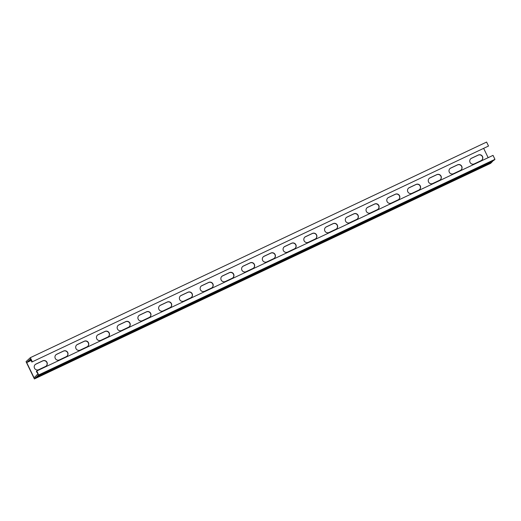 <?xml version="1.0" encoding="UTF-8"?>
<svg xmlns="http://www.w3.org/2000/svg" width="521" height="521" viewBox="0 0 521 521"><rect width="100%" height="100%" fill="white"/><g stroke="black" fill="none" stroke-linecap="round" stroke-linejoin="round"><path stroke-width="0.78" d="M36.757 370.972L38.678 374.951L494.95 159.341L493.029 155.369L36.757 370.972L36.333 371.375L38.026 374.039L34.047 377.751L26.701 362.57L30.687 358.858L31.82 362.043L488.522 146.036L31.82 362.043M26.701 362.57L31.403 360.343M488.151 157.668L483.722 148.505M453.478 173.695A3.139 3.093 -133 0 1 449.975 168.57A3.139 3.093 -133 0 1 450.75 168.049L457.594 164.812A3.139 3.093 -133 0 1 461.098 169.931A3.139 3.093 -133 0 1 460.323 170.458L453.478 173.695M412 193.291A3.139 3.093 -133 0 1 408.49 188.172A3.139 3.093 -133 0 1 409.272 187.645L416.116 184.414A3.139 3.093 -133 0 1 419.62 189.533A3.139 3.093 -133 0 1 418.845 190.061L412 193.291M370.522 212.894A3.139 3.093 -133 0 1 367.012 207.775A3.139 3.093 -133 0 1 367.787 207.247L374.632 204.011A3.139 3.093 -133 0 1 378.142 209.136A3.139 3.093 -133 0 1 377.367 209.663L370.522 212.894M329.044 232.496A3.139 3.093 -133 0 1 325.534 227.377A3.139 3.093 -133 0 1 326.309 226.85L333.153 223.613A3.139 3.093 -133 0 1 336.664 228.732A3.139 3.093 -133 0 1 335.882 229.26L329.044 232.496M287.559 252.099A3.139 3.093 -133 0 1 284.056 246.974A3.139 3.093 -133 0 1 284.831 246.446L291.675 243.216A3.139 3.093 -133 0 1 295.186 248.335A3.139 3.093 -133 0 1 294.404 248.862L287.559 252.099M246.081 271.695A3.139 3.093 -133 0 1 242.578 266.576A3.139 3.093 -133 0 1 243.353 266.049L250.197 262.818A3.139 3.093 -133 0 1 253.701 267.937A3.139 3.093 -133 0 1 252.926 268.465L246.081 271.695M204.603 291.298A3.139 3.093 -133 0 1 201.099 286.179A3.139 3.093 -133 0 1 201.874 285.651L208.719 282.415A3.139 3.093 -133 0 1 212.223 287.54A3.139 3.093 -133 0 1 211.448 288.061L204.603 291.298M163.125 310.9A3.139 3.093 -133 0 1 159.615 305.775A3.139 3.093 -133 0 1 160.396 305.254L167.241 302.017A3.139 3.093 -133 0 1 170.745 307.136A3.139 3.093 -133 0 1 169.97 307.664L163.125 310.9M121.647 330.496A3.139 3.093 -133 0 1 118.137 325.378A3.139 3.093 -133 0 1 118.918 324.85L125.756 321.62A3.139 3.093 -133 0 1 129.267 326.739A3.139 3.093 -133 0 1 128.492 327.266L121.647 330.496M80.169 350.099A3.139 3.093 -133 0 1 76.659 344.98A3.139 3.093 -133 0 1 77.434 344.453L84.278 341.216A3.139 3.093 -133 0 1 87.789 346.341A3.139 3.093 -133 0 1 87.014 346.862L80.169 350.099M38.684 369.702A3.139 3.093 -133 0 1 35.181 364.583A3.139 3.093 -133 0 1 35.956 364.055L42.8 360.819A3.139 3.093 -133 0 1 46.31 365.937A3.139 3.093 -133 0 1 45.529 366.465L38.684 369.702M59.427 359.9A3.139 3.093 -133 0 1 55.923 354.781A3.139 3.093 -133 0 1 56.698 354.254L63.542 351.017A3.139 3.093 -133 0 1 67.046 356.136A3.139 3.093 -133 0 1 66.271 356.664L59.427 359.9M100.905 340.298A3.139 3.093 -133 0 1 97.401 335.179A3.139 3.093 -133 0 1 98.176 334.651L105.021 331.415A3.139 3.093 -133 0 1 108.524 336.54A3.139 3.093 -133 0 1 107.749 337.067L100.905 340.298M142.383 320.702A3.139 3.093 -133 0 1 138.879 315.576A3.139 3.093 -133 0 1 139.654 315.049L146.499 311.819A3.139 3.093 -133 0 1 150.002 316.937A3.139 3.093 -133 0 1 149.227 317.465L142.383 320.702M183.861 301.099A3.139 3.093 -133 0 1 180.357 295.98A3.139 3.093 -133 0 1 181.132 295.453L187.977 292.216A3.139 3.093 -133 0 1 191.487 297.335A3.139 3.093 -133 0 1 190.706 297.862L183.861 301.099M225.346 281.496A3.139 3.093 -133 0 1 221.835 276.377A3.139 3.093 -133 0 1 222.61 275.85L229.455 272.613A3.139 3.093 -133 0 1 232.965 277.739A3.139 3.093 -133 0 1 232.19 278.266L225.346 281.496M266.824 261.894A3.139 3.093 -133 0 1 263.313 256.775A3.139 3.093 -133 0 1 264.095 256.247L270.94 253.017A3.139 3.093 -133 0 1 274.443 258.136A3.139 3.093 -133 0 1 273.668 258.663L266.824 261.894M308.302 242.298A3.139 3.093 -133 0 1 304.798 237.172A3.139 3.093 -133 0 1 305.573 236.651L312.418 233.415A3.139 3.093 -133 0 1 315.921 238.533A3.139 3.093 -133 0 1 315.146 239.061L308.302 242.298M349.78 222.695A3.139 3.093 -133 0 1 346.276 217.576A3.139 3.093 -133 0 1 347.051 217.049L353.896 213.812A3.139 3.093 -133 0 1 357.399 218.937A3.139 3.093 -133 0 1 356.625 219.458L349.78 222.695M391.258 203.092A3.139 3.093 -133 0 1 387.754 197.973A3.139 3.093 -133 0 1 388.529 197.446L395.374 194.216A3.139 3.093 -133 0 1 398.878 199.335A3.139 3.093 -133 0 1 398.103 199.862L391.258 203.092M432.736 183.496A3.139 3.093 -133 0 1 429.232 178.371A3.139 3.093 -133 0 1 430.007 177.843L436.852 174.613A3.139 3.093 -133 0 1 440.362 179.732A3.139 3.093 -133 0 1 439.581 180.259L432.736 183.496M474.221 163.894A3.139 3.093 -133 0 1 470.71 158.775A3.139 3.093 -133 0 1 471.485 158.247L478.33 155.011A3.139 3.093 -133 0 1 481.84 160.129A3.139 3.093 -133 0 1 481.059 160.657L474.221 163.894M36.835 372.417L37.167 372.261M493.276 160.598L490.671 163.327L34.399 378.936L26.05 361.659L30.329 357.673L32.25 361.646M461.026 170.002A3.139 3.093 47 0 0 457.445 164.949L450.6 168.185A3.139 3.093 47 0 0 449.897 168.641M419.542 189.598A3.139 3.093 47 0 0 415.966 184.551L409.122 187.788A3.139 3.093 47 0 0 408.418 188.244M378.064 209.201A3.139 3.093 47 0 0 374.488 204.154L367.644 207.384A3.139 3.093 47 0 0 366.94 207.846M336.586 228.804A3.139 3.093 47 0 0 333.004 223.75L326.166 226.987A3.139 3.093 47 0 0 325.462 227.443M295.107 248.406A3.139 3.093 47 0 0 291.526 243.353L284.681 246.589A3.139 3.093 47 0 0 283.984 247.045M253.629 268.002A3.139 3.093 47 0 0 250.047 262.955L243.203 266.185A3.139 3.093 47 0 0 242.506 266.648M212.151 287.605A3.139 3.093 47 0 0 208.569 282.551L201.725 285.788A3.139 3.093 47 0 0 201.021 286.244M170.667 307.208A3.139 3.093 47 0 0 167.091 302.154L160.247 305.391A3.139 3.093 47 0 0 159.543 305.847M129.188 326.804A3.139 3.093 47 0 0 125.613 321.757L118.768 324.987A3.139 3.093 47 0 0 118.065 325.449M87.71 346.406A3.139 3.093 47 0 0 84.135 341.359L77.29 344.589A3.139 3.093 47 0 0 76.587 345.052M46.232 366.009A3.139 3.093 47 0 0 42.65 360.955L35.806 364.192A3.139 3.093 47 0 0 35.109 364.648M66.975 356.208A3.139 3.093 47 0 0 63.393 351.154L56.548 354.391A3.139 3.093 47 0 0 55.845 354.847M108.453 336.605A3.139 3.093 47 0 0 104.871 331.558L98.026 334.788A3.139 3.093 47 0 0 97.329 335.25M149.931 317.009A3.139 3.093 47 0 0 146.349 311.955L139.504 315.192A3.139 3.093 47 0 0 138.807 315.648M191.409 297.406A3.139 3.093 47 0 0 187.827 292.353L180.982 295.589A3.139 3.093 47 0 0 180.286 296.045M232.887 277.804A3.139 3.093 47 0 0 229.312 272.757L222.467 275.987A3.139 3.093 47 0 0 221.764 276.449M274.365 258.201A3.139 3.093 47 0 0 270.79 253.154L263.945 256.391A3.139 3.093 47 0 0 263.242 256.846M315.85 238.605A3.139 3.093 47 0 0 312.268 233.551L305.423 236.788A3.139 3.093 47 0 0 304.72 237.244M357.328 219.002A3.139 3.093 47 0 0 353.746 213.949L346.901 217.185A3.139 3.093 47 0 0 346.198 217.641M398.806 199.4A3.139 3.093 47 0 0 395.224 194.353L388.379 197.583A3.139 3.093 47 0 0 387.683 198.045M440.284 179.804A3.139 3.093 47 0 0 436.702 174.75L429.858 177.987A3.139 3.093 47 0 0 429.161 178.442M481.762 160.201A3.139 3.093 47 0 0 478.18 155.147L471.342 158.384A3.139 3.093 47 0 0 470.639 158.84M30.329 357.673L486.601 142.064L488.522 146.036M38.678 374.951L34.399 378.936M494.95 159.341L493.921 160.292M36.971 374.723L37.629 374.41M29.821 359.659L30.843 359.177M493.928 160.292L37.662 375.895L493.941 160.286M35.415 377.992L491.681 162.383M29.821 359.679L30.85 359.197M29.827 359.959L30.96 359.425M27.763 361.88L31.332 360.193L27.756 361.887M36.984 374.716L37.623 374.417M35.408 377.712L491.681 162.109L35.408 377.692"/></g></svg>
